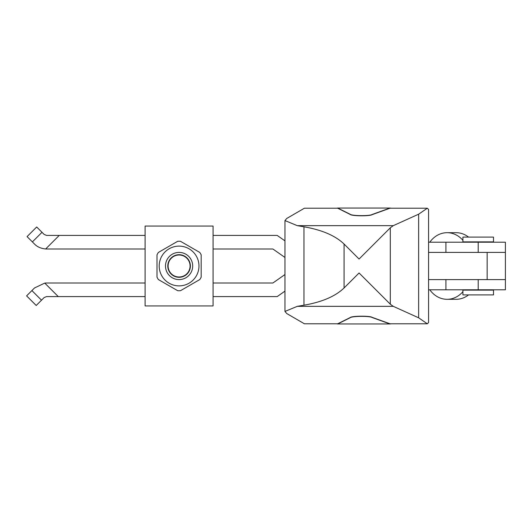 <?xml version="1.0" encoding="UTF-8"?>
<svg xmlns="http://www.w3.org/2000/svg" width="532" height="532" viewBox="0 0 532 532"><rect width="100%" height="100%" fill="white"/><g stroke="black" fill="none" stroke-linecap="round" stroke-linejoin="round"><path stroke-width="0.8" d="M488.403 241.867L488.403 242.206M468.007 241.867L468.007 242.206M493.503 237.106L493.503 241.867L462.913 241.867L462.913 237.106L493.503 237.106M488.403 289.794L488.403 290.133M468.007 289.794L468.007 290.133M493.503 290.133L493.503 294.894L462.913 294.894L462.913 290.133L493.503 290.133M505.4 242.206L505.4 252.401L505.4 242.206L428.579 242.206M429.803 242.206A26.613 22.563 90 0 1 447.099 232.69L456.104 232.69A26.613 22.563 90 0 1 468.559 237.106M468.559 294.894A26.613 22.563 90 0 1 456.104 299.31L447.099 299.31A26.613 22.563 90 0 1 429.803 289.794M464.396 289.794A26.613 22.563 90 0 1 464.15 290.133M462.913 291.682A26.613 22.563 90 0 1 447.099 299.31M447.099 232.69A26.613 22.563 90 0 1 462.913 240.318M464.15 241.867A26.613 22.563 90 0 1 464.396 242.206M505.4 289.794L505.4 279.599L505.4 289.794L428.579 289.794M145.096 296.59L46.523 296.59L44.116 297.588L36.216 305.488L26.6 295.878L34.5 287.972L44.768 283.084A16.997 16.997 0 0 1 46.523 282.997L145.096 282.997M145.096 235.41L46.523 235.41L44.116 234.413L41.995 232.291L32.386 241.907L34.5 244.028C37.107 246.815 40.824 248.471 45.659 248.983A16.997 16.997 0 0 0 46.523 249.003L145.096 249.003M213.079 249.003L272.896 249.003L284.966 257.461M284.966 274.539L272.896 282.997L213.079 282.997M41.995 232.291L36.695 226.991L27.079 236.607L32.386 241.907M213.079 296.59L277.179 296.59L284.966 291.137M428.579 279.599L487.159 279.599L487.159 252.401L428.579 252.401M284.966 240.863L277.179 235.41L213.079 235.41M487.159 252.401L505.4 252.401L505.4 279.599L487.159 279.599M179.085 241.255A24.745 24.745 0 0 1 180.481 241.295L199.786 252.441A24.745 24.745 0 0 1 201.182 254.855L201.182 277.145A24.745 24.745 0 0 1 199.786 279.559L180.481 290.705A24.745 24.745 0 0 1 177.688 290.705L158.39 279.559A24.745 24.745 0 0 1 156.993 277.145L156.993 254.855A24.745 24.745 0 0 1 158.39 252.441L177.688 241.295A24.745 24.745 0 0 1 179.085 241.255M179.085 279.599A13.599 13.599 0 0 1 165.492 266A13.599 13.599 0 0 1 179.085 252.401A13.599 13.599 0 0 1 192.684 266A13.599 13.599 0 0 1 179.085 279.599M179.085 277.298A11.298 11.298 0 0 1 167.786 266A11.298 11.298 0 0 1 179.085 254.702A11.298 11.298 0 0 1 190.383 266A11.298 11.298 0 0 1 179.085 277.298M179.085 246.117A19.884 19.884 0 0 1 198.968 266A19.884 19.884 0 0 1 179.085 285.884A19.884 19.884 0 0 1 159.201 266A19.884 19.884 0 0 1 179.085 246.117M145.096 226.06L145.096 305.94L213.079 305.94L213.079 226.06L145.096 226.06M179.085 255.008A10.992 10.992 0 0 1 190.077 266A10.992 10.992 0 0 1 179.085 276.992A10.992 10.992 0 0 1 168.099 266A10.992 10.992 0 0 1 179.085 255.008M427.309 323.782L389.989 323.782L372.22 317.371C369.634 315.656 351.552 315.868 350.049 317.631L337.687 323.782L304.39 323.782L286.728 313.528L284.966 311.426L297.302 306.339L303.965 305.202C321.993 302.076 335.36 296.331 344.071 287.965L359.067 272.969L390.302 304.198L393.274 306.339L418.644 317.81L427.309 323.782L428.579 322.558L428.579 209.442L427.309 208.218L418.644 214.19L393.274 225.661L390.302 227.802L359.067 259.031L344.071 244.035C335.36 235.669 321.993 229.924 303.965 226.798L297.302 225.661L284.966 220.574L286.728 218.472L304.39 208.218L337.687 208.218L350.049 214.369C351.552 216.132 369.634 216.344 372.22 214.629L389.989 208.218L427.309 208.218M336.736 323.782L337.687 323.955L350.049 317.803C351.552 316.035 369.634 315.822 372.22 317.544L389.989 323.955L391.293 323.782M337.687 208.045L389.989 208.045L372.22 214.456C369.634 216.178 351.552 215.965 350.049 214.197L337.687 208.045L336.736 208.218M391.293 208.218L389.989 208.045M337.687 323.955L389.989 323.955M445.916 289.794L445.916 279.599M478.208 289.794L478.208 279.599M478.208 242.206L478.208 252.401M445.916 242.206L445.916 252.401M41.516 300.188L31.9 290.572M58.274 296.59L44.768 283.084M45.659 248.983L59.238 235.41M418.644 214.19L418.644 317.81M297.302 225.661L393.274 225.661M297.302 306.339L393.274 306.339M390.302 227.802L390.302 304.198M344.071 244.035L344.071 287.965M303.965 226.798L303.965 305.202M284.966 311.426L284.966 220.574"/></g></svg>
